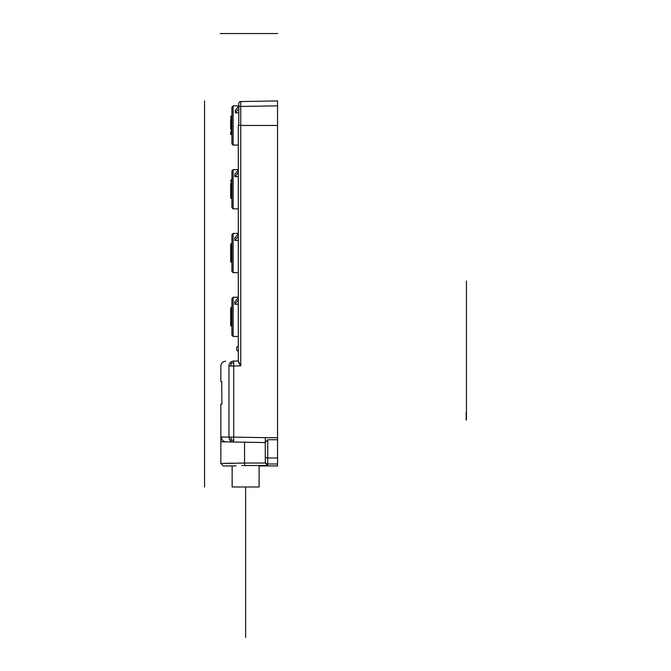 <?xml version="1.0" encoding="UTF-8"?>
<svg xmlns="http://www.w3.org/2000/svg" width="671" height="671" viewBox="0 0 671 671"><rect width="100%" height="100%" fill="white"/><g stroke="black" fill="none" stroke-linecap="round" stroke-linejoin="round"><path stroke-width="1.01" d="M265.288 461.556A2.458 2.449 0 0 0 267.737 463.997L267.737 465.473L244.689 465.515L267.737 465.473L265.288 463.024L265.288 442.55L265.288 456.968A2.458 1.032 180 0 0 267.737 457.999L267.737 439.723L265.288 442.55L226.161 441.887L265.288 442.566L227.654 441.912M265.288 447.876L265.288 463.024L244.202 463.065M243.061 463.065L241.501 463.074M239.891 463.091L237.853 463.107M233.063 463.175L231.529 463.2M230.723 463.216L229.037 463.25M228.568 463.267L226.043 463.325M225.414 463.342L224.382 463.367M222.193 463.435L220.843 463.485L223.3 465.934L232.132 465.934L232.132 486.978L245.628 486.978L245.628 637.45M244.689 465.515C217.018 465.984 217.018 465.984 244.689 465.515L244.563 463.065L220.843 463.485L244.563 463.065L244.563 442.206M221.355 436.98A4.907 4.898 91 0 0 226.161 441.887L220.843 441.786L221.355 436.98L228.962 437.106A4.907 4.747 -89 0 0 230.321 440.545L231.201 439.807L230.715 437.106L228.962 437.106L228.962 365.98C218.15 366.165 218.15 366.165 228.962 365.98A4.907 4.747 -91 0 1 233.625 361.073L238.297 360.99L240.755 365.854L238.759 362.894M220.885 439.815L220.843 463.485M230.321 440.545A4.907 4.747 -89 0 0 233.625 442.013L233.709 437.106L265.33 437.66L265.288 442.55L265.33 437.66L277.551 437.66L277.551 465.934L259.115 465.934L259.115 486.978L245.628 486.978M230.321 362.533L231.201 363.279L233.651 362.508L233.625 361.073M228.962 383.292L228.962 365.98L233.709 365.98L233.651 362.508M233.147 169.62L231.923 170.845L231.923 207.649L233.147 208.874L233.147 169.62L238.297 169.62L238.297 145.087L233.147 145.087L233.147 105.833L231.923 107.058L231.923 143.854L233.147 145.087L238.297 145.087L238.297 125.46L277.551 125.46L277.551 437.66M277.551 125.46L277.551 100.918L240.721 101.564L240.755 106.471L238.792 106.471L238.792 125.46L238.792 112.845L235.345 112.845L235.345 110.413L238.792 105.833L233.147 105.833M238.792 103.527L238.792 106.471L238.792 103.527A1.963 1.963 0 0 1 240.721 101.564A1.963 1.963 0 0 0 238.792 103.527M238.792 106.471L238.792 112.845M238.297 145.087L238.297 140.18M230.69 123.397L230.69 124.001M230.69 129.193L230.69 119.061M230.69 117.442L231.42 115.873L231.42 134.619A0.738 0.705 180 0 1 230.69 133.915M238.792 108.627L235.345 112.845M238.297 125.46L238.297 361.644L238.297 304.215L234.858 304.215L234.858 301.782L238.297 297.572L238.297 304.215M231.923 298.427L233.147 297.203L231.923 298.427L231.923 335.223L233.147 336.456L233.147 297.203L238.297 297.203L238.297 240.428L234.858 240.428L234.858 237.995L238.297 233.776L238.297 240.428M233.147 233.407L231.923 234.632L231.923 271.436L233.147 272.661L233.147 233.407L238.297 233.407L238.297 176.632L234.858 176.632L234.858 174.208L238.297 169.989L238.297 176.632M241.887 465.531L242.55 465.523M243.338 465.523L243.774 465.523M245.628 465.783C263.049 465.951 263.049 465.951 245.628 465.783C263.049 465.951 263.049 465.951 245.628 465.783C228.207 465.951 228.207 465.951 245.628 465.783M236.075 465.859L232.132 465.934M277.551 105.825L240.755 106.471L240.755 365.854L233.709 365.98L233.709 437.106L230.715 437.106M233.651 440.579L231.201 439.807M221.9 404.168L221.74 381.598L221.9 404.168L220.843 404.168L220.843 441.786M221.9 381.598L220.843 381.598L220.843 366.114C221.095 363.196 222.705 361.56 225.666 361.208M230.715 365.98L231.201 363.279M230.69 133.47L230.69 131.877L230.69 133.47M233.147 208.874L238.297 208.874L233.147 208.874M238.297 172.422L234.858 176.632M230.69 191.495L230.69 192.132M230.69 195.638L230.69 183.451M230.69 181.229L231.42 179.669L231.42 198.415A0.738 0.705 180 0 1 230.69 197.71M230.69 197.266L230.69 195.672L230.69 197.266M233.147 272.661L238.297 272.661L233.147 272.661L231.923 271.436M238.297 236.209L234.858 240.428M230.69 246.643L230.69 251.583M230.69 255.097L230.69 255.919M230.69 261.053L230.69 245.024M231.923 243.447L230.69 244.194L231.42 243.456L231.42 262.202A0.738 0.705 180 0 1 230.69 261.497M230.69 256.775L230.69 259.434M233.147 336.456L238.297 336.456L233.147 336.456L231.923 335.223M230.69 324.839L230.69 323.246L230.69 324.839M230.69 308.811L230.69 323.246M230.69 311.034L230.69 319.102M238.297 299.996L234.858 304.215M230.69 307.981L231.42 307.243L231.42 325.989A0.738 0.705 180 0 1 230.69 325.284L230.69 323.221M204.563 100.893L204.563 486.978M220.18 33.55L277.643 33.55M466.194 411.952L466.194 419.996M466.437 281.006L466.437 419.996M231.42 134.619L231.923 134.636M277.551 463.997L267.737 463.997L267.737 457.999L277.551 457.999M267.737 439.723L277.551 439.723M231.42 198.415L231.923 198.423M231.42 262.202L231.923 262.21M231.42 325.989L230.749 325.552M230.698 133.974L231.445 134.653L230.707 134.057M231.294 134.636L231.923 134.661M230.69 116.611L231.923 115.865M231.923 135.047L230.69 134.301M231.294 198.431L230.715 197.895M231.42 179.669L230.69 180.398M231.923 198.457L231.436 198.448M231.923 198.834L230.69 198.096M231.294 262.218L230.715 261.673M231.923 262.244L231.436 262.235M231.923 262.629L230.69 261.883M238.297 346.026A2.944 2.944 0 0 0 238.297 351.419M231.923 326.416L230.69 325.67M230.698 325.343L231.294 326.005M231.42 307.243L231.923 307.234"/></g></svg>
